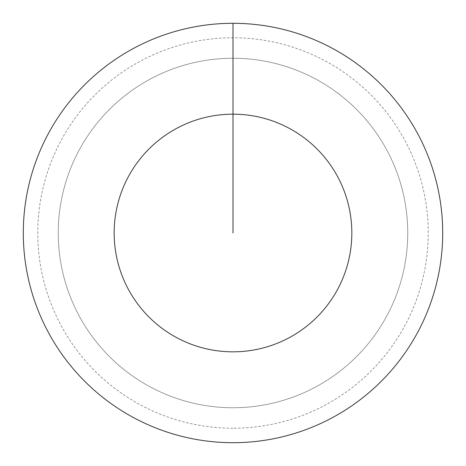 <?xml version="1.0" encoding="UTF-8"?>
<svg xmlns="http://www.w3.org/2000/svg" width="466" height="466" viewBox="0 0 466 466"><rect width="100%" height="100%" fill="white"/><g stroke="black" fill="none" stroke-linecap="round" stroke-linejoin="round"><path stroke-width="0.35" stroke-dasharray="2.33 1.75" d="M233 58.25A174.75 174.75 0 0 1 407.75 233A174.75 174.75 0 0 1 233 407.75A174.75 174.75 0 0 1 58.25 233A174.75 174.75 0 0 1 233 58.25A174.75 174.75 0 0 1 407.75 233A174.75 174.75 0 0 1 233 407.75A174.75 174.75 0 0 1 58.25 233A174.75 174.75 0 0 1 233 58.25A174.75 174.75 0 0 1 407.75 233A174.75 174.75 0 0 1 233 407.75A174.75 174.75 0 0 1 58.25 233A174.75 174.75 0 0 1 233 58.25A174.75 174.75 0 0 1 407.75 233A174.75 174.75 0 0 1 233 407.75A174.75 174.75 0 0 1 58.25 233A174.75 174.75 0 0 1 233 58.25L233 23.3A209.7 209.7 0 0 1 442.7 233A209.7 209.7 0 0 1 233 442.7A209.7 209.7 0 0 1 23.3 233A209.7 209.7 0 0 1 233 23.3L233 58.25A174.75 174.75 0 0 1 407.75 233A174.75 174.75 0 0 1 233 407.75M233 428.225A195.225 195.225 0 0 1 37.775 233A195.225 195.225 0 0 1 233 37.775A195.225 195.225 0 0 1 428.225 233A195.225 195.225 0 0 1 233 428.225"/><path stroke-width="0.7" d="M233 233L233 114.17A118.83 118.83 0 0 1 351.83 233A118.83 118.83 0 0 1 233 351.83A118.83 118.83 0 0 1 114.17 233A118.83 118.83 0 0 1 233 114.17L233 23.3A209.7 209.7 0 0 1 442.7 233A209.7 209.7 0 0 1 233 442.7A209.7 209.7 0 0 1 23.3 233A209.7 209.7 0 0 1 233 23.3"/></g></svg>
